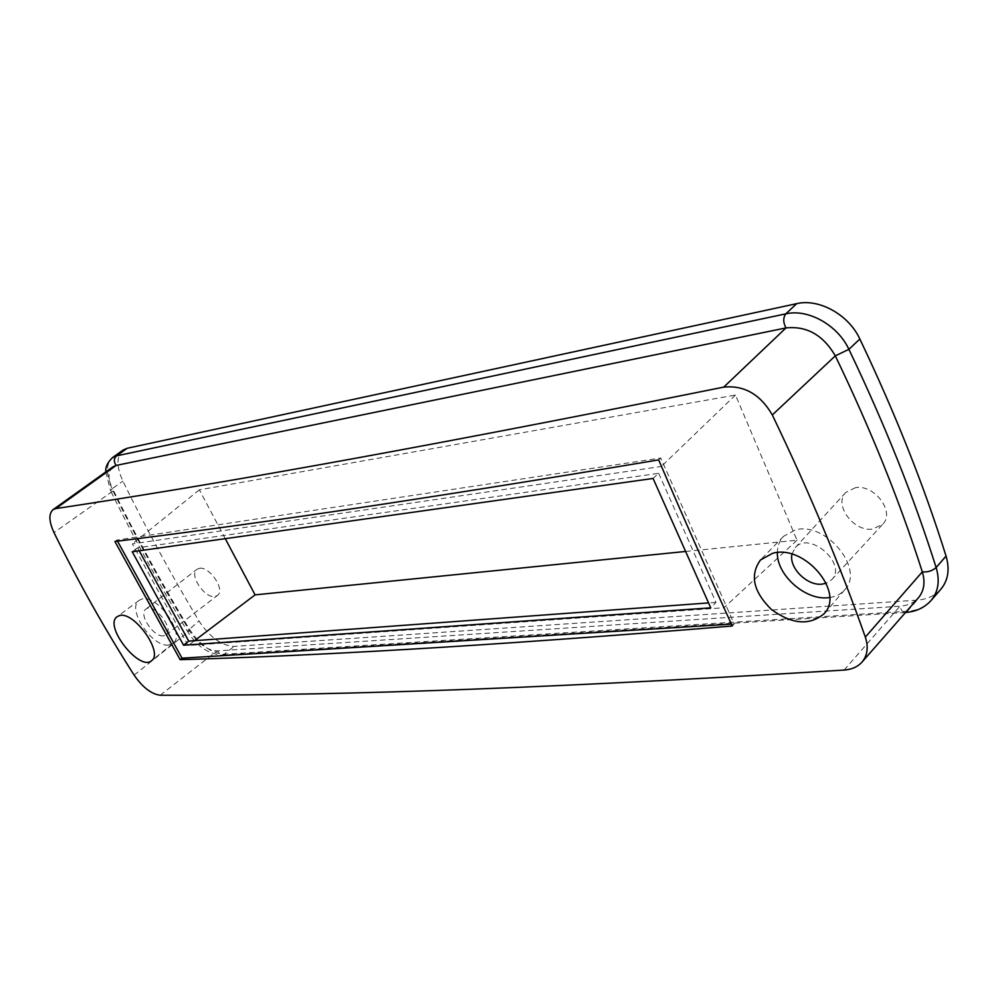 <?xml version="1.0" encoding="UTF-8"?>
<svg xmlns="http://www.w3.org/2000/svg" width="998" height="998" viewBox="0 0 998 998"><rect width="100%" height="100%" fill="white"/><g stroke="black" fill="none" stroke-linecap="round" stroke-linejoin="round"><path stroke-width="0.75" stroke-dasharray="4.99 3.74" d="M658.68 459.903L660.751 458.007L734.191 623.962L731.422 624.137M732.283 626.008L734.191 623.962M685.614 551.457L797.028 540.217L735.489 395.046L199.338 489.831L225.261 538.671M199.525 568.299C209.829 566.228 225.635 590.329 217.402 595.494L214.72 596.505C204.378 598.326 188.834 574.611 196.943 569.322L199.525 568.299M123.166 450.023C116.354 456.123 116.279 466.49 122.904 481.148C146.519 529.302 171.868 575.896 198.964 620.943C209.78 637.26 221.519 645.743 234.181 646.392L917.012 600.16C927.067 599.399 935.026 595.731 940.902 589.169M855.585 487.648L845.817 492.401C833.342 504.464 853.427 531.984 872.526 529.09L882.681 524.299C895.356 512.286 874.647 484.242 855.585 487.648M168.55 645.057C152.02 647.44 126.247 608.393 139.184 600.359L141.504 599.212C156.873 593.249 186.327 634.728 172.991 643.423L168.55 645.057M163.46 635.851C153.655 637.348 138.198 614.082 145.783 609.179C153.605 602.031 174.887 629.177 166.005 634.928L163.46 635.851M829.625 597.553C835.925 596.654 840.94 594.072 844.695 589.818C865.341 569.234 825.633 521.068 795.319 529.963L783.617 536.288C779.525 540.592 777.442 546.018 777.367 552.58M791.975 554.177L795.169 547.702C809.228 530.4 847.776 564.02 831.696 579.713L826.232 583.256M797.028 540.217L723.949 607.745L661.337 466.453L132.385 543.898L188.135 645.506L723.949 607.745M735.489 395.046L661.337 466.453M199.338 489.831L132.385 543.898M194.51 640.691L188.135 645.506M112.999 466.79C107.784 471.48 107.772 479.551 112.986 490.991C136.763 539.157 162.262 585.789 189.495 630.873C198.016 643.685 207.21 650.359 217.053 650.908L899.971 606.223C907.718 605.649 913.844 602.854 918.36 597.852M114.92 541.49L116.916 540.055L660.751 458.007M117.527 541.166L116.916 540.055M139.221 550.784L137.599 547.827L658.655 473.301L653.079 478.454M658.655 473.301L715.99 602.368L710.751 607.844M715.99 602.368L708.555 602.917M137.599 547.827L132.223 551.769M844.096 670.07L899.971 606.223C900.969 610.177 902.641 612.273 904.986 612.51L907.369 611.275L917.012 600.16M160.204 695.232L217.053 650.908L221.793 655.125L224.188 654.226L234.181 646.392M134.106 675.097L189.495 630.873L187.362 631.11C160.054 585.901 134.468 539.157 110.603 490.879L112.986 490.991L53.992 532.595M931.122 600.447C925.296 606.959 917.387 610.564 907.369 611.275L224.188 654.226C211.638 653.515 199.949 645.032 189.146 628.777C161.851 583.568 136.289 536.812 112.45 488.509L122.904 481.148M105.788 471.942L110.603 490.879L112.45 488.509C105.8 473.913 105.825 463.596 112.537 457.583M905.548 612.473L221.793 655.125C207.721 653.752 196.244 645.743 187.362 631.11L198.964 620.943M139.184 600.359L117.165 616.677M172.991 643.423L151.596 660.676M783.617 536.288L760.464 559.953M844.695 589.818L824.173 613.67M166.005 634.928L217.402 595.494M145.783 609.179L196.943 569.322M831.696 579.713L882.681 524.299M795.169 547.702L845.817 492.401"/><path stroke-width="1.5" d="M180.139 659.69L114.92 541.49C240.144 525.934 401.595 502.992 658.68 459.903C683.405 517.55 707.944 572.914 732.283 626.008C473.863 647.278 308.744 655.836 180.139 659.69L182.035 658.181L117.527 541.166M731.422 624.137L182.035 658.181M225.261 538.671L255.089 594.87L685.614 551.457M862.023 662.073C867.499 655.486 868.597 647.166 865.328 637.111C840.428 566.303 809.415 492.251 772.315 414.956C760.326 394.322 744.134 385.053 723.725 387.124C383.332 455.662 197.417 487.236 55.801 508.581L53.031 509.679C48.578 513.77 48.902 521.418 53.992 532.595C78.355 582.158 105.064 629.651 134.106 675.097C142.664 687.397 151.359 694.109 160.204 695.232C308.245 695.581 502.094 691.227 844.096 670.07C851.743 669.508 857.719 666.839 862.023 662.073L918.36 597.852C924.098 590.953 925.42 582.283 922.314 571.866C899.984 501.994 870.98 429.988 835.314 355.849C823.175 335.041 806.721 325.735 785.975 327.93L116.192 465.417C113.622 461.837 113.735 458.656 116.529 455.861L785.825 313.846C807.993 308.557 837.709 325.024 848.899 349.337C884.739 424.237 913.819 496.954 936.136 567.525C940.016 580.711 938.345 591.689 931.122 600.447L940.902 589.169C948.187 580.337 949.909 569.309 946.054 556.086C924.048 485.826 895.318 413.471 859.852 339.021C848.712 314.657 818.934 298.265 796.641 303.666L127.195 448.277L123.166 450.023L112.537 457.583L116.529 455.861L127.195 448.277M777.367 552.58C776.494 574.623 804.725 600.147 827.629 597.765L829.625 597.553M826.232 583.256L821.878 584.154C806.958 585.926 788.744 567.625 791.975 554.177M119.336 615.654C133.757 610.564 163.872 652.792 151.584 660.664C139.645 671.904 103.206 625.596 117.178 616.677L119.336 615.654M772.614 553.316C804.114 543.898 845.406 592.263 824.148 613.645C809.715 625.833 792.15 624.436 771.429 609.479C753.278 591.627 749.635 575.122 760.476 559.978L772.614 553.316M255.089 594.87L194.51 640.691M55.801 508.581L116.192 465.417L112.999 466.79L53.031 509.679M653.079 478.454L710.751 607.844L183.57 645.219L132.223 551.769L653.079 478.454M708.555 602.917L188.734 641.115L183.57 645.219M188.734 641.115L139.221 550.784M772.315 414.956L835.314 355.849L848.899 349.337L859.852 339.021M865.328 637.111L922.314 571.866C927.753 572.316 932.357 570.868 936.136 567.525L946.054 556.086M723.725 387.124L785.975 327.93C783.068 322.416 783.031 317.713 785.825 313.846L796.641 303.666M105.788 471.942C105.277 467.176 107.522 462.398 112.537 457.583M905.548 612.473C916.039 611.687 924.56 607.682 931.122 600.447"/></g></svg>
